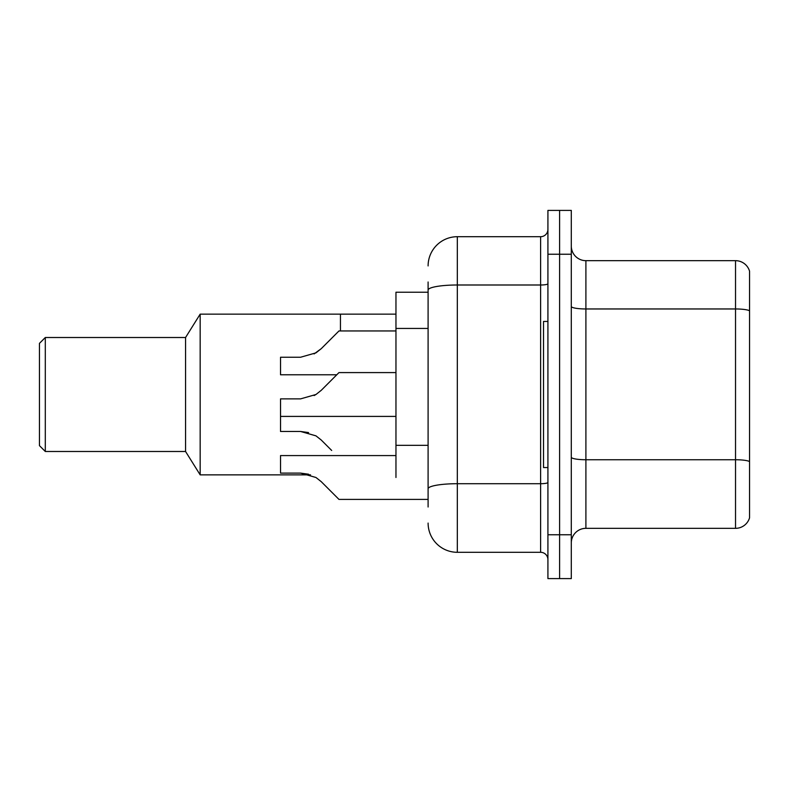 <?xml version="1.0" encoding="UTF-8"?>
<svg xmlns="http://www.w3.org/2000/svg" width="789" height="789" viewBox="0 0 789 789"><rect width="100%" height="100%" fill="white"/><g stroke="black" fill="none" stroke-linecap="round" stroke-linejoin="round"><path stroke-width="1.18" d="M428.102 292.226L395.96 292.226L395.96 477.493M428.102 507.002L428.102 281.998M547.921 534.764L547.921 578.603L559.608 578.603L559.608 534.764L559.608 578.603L571.295 578.603L571.295 534.764L559.608 534.764L559.608 254.236L559.608 534.764L547.921 534.764L547.921 254.236L559.608 254.236L559.608 210.397L559.608 254.236L571.295 254.236L571.295 534.764M571.295 254.236L571.295 210.397L547.921 210.397L547.921 254.236M428.102 265.923A29.223 29.223 0 0 1 457.324 236.7L457.324 552.3L540.613 552.3L540.613 236.7A7.308 7.308 0 0 0 547.921 229.392M457.324 236.7L540.613 236.7M547.921 559.608A7.308 7.308 0 0 0 540.613 552.3M457.324 552.3A29.223 29.223 0 0 1 428.102 523.077M571.295 542.95A14.606 14.606 0 0 1 585.902 528.334L735.526 528.334L735.526 260.666L585.902 260.666A14.606 14.606 0 0 1 571.295 246.05A14.606 14.606 0 0 0 585.902 260.666L585.902 528.334M749.55 271.179A14.606 14.606 0 0 0 735.526 260.666A14.606 14.606 0 0 1 749.55 271.179L749.55 517.821A14.606 14.606 0 0 1 735.526 528.334M749.55 310.984L749.55 461.575A14.606 2.535 180 0 0 735.526 459.74L585.902 459.74A14.606 2.535 0 0 1 571.295 457.206M395.96 314.14L340.444 314.14L340.444 330.946L340.444 314.14L200.169 314.14L200.169 474.86L310.531 474.86M200.169 314.14L185.563 337.514L185.563 451.486L200.169 474.86M185.563 337.514L45.298 337.514L45.298 451.486L185.563 451.486M45.298 337.514L39.45 343.363L39.45 445.637L45.298 451.486M547.921 321.448L543.532 321.448L543.532 467.552L547.921 467.552M314.091 395.565L315.965 394.5L300.57 398.879L280.529 398.879L280.529 431.465L300.57 431.465L315.965 435.853L321.241 440.025L331.676 450.46M315.965 435.853L321.241 440.025M300.57 431.465L308.568 432.579L300.57 431.465L280.529 431.465M321.241 481.665L338.974 499.407L321.241 481.665L338.974 499.407L321.241 481.665L338.974 499.407L321.241 481.665L315.965 477.493L321.241 481.665M395.96 455.578L280.529 455.578L280.529 473.104L300.57 473.104L308.568 474.219L300.57 473.104L280.529 473.104L300.57 473.104L315.965 477.493M428.102 499.407L338.974 499.407L331.676 492.099M308.568 474.219L300.57 473.104M314.091 353.926L321.241 348.679L338.974 330.946L321.241 348.679L338.974 330.946L321.241 348.679L338.974 330.946L321.241 348.679L315.965 352.861L321.241 348.679L315.965 352.861L300.57 357.239L280.529 357.239L280.529 374.775L336.785 374.775M315.965 352.861L300.57 357.239L315.965 352.861M331.676 338.244L338.974 330.946L395.96 330.946M321.241 390.328L338.974 372.586L321.241 390.328L338.974 372.586L321.241 390.328L315.965 394.5L321.241 390.328L315.965 394.5L321.241 390.328L315.965 394.5L300.57 398.879M331.676 379.894L338.974 372.586L395.96 372.586M428.102 328.441L395.96 328.441M428.102 445.331L395.96 445.331M547.921 482.434A7.308 1.272 0 0 1 540.613 483.706L457.324 483.706A29.223 5.079 180 0 0 428.102 488.786M428.102 290.066A29.223 5.079 180 0 1 457.324 284.997L540.613 284.997A7.308 1.272 0 0 0 547.921 283.724M749.55 310.787A14.606 2.535 180 0 0 735.526 308.963L585.902 308.963A14.606 2.535 0 0 1 571.295 306.418M280.529 416.414L395.96 416.414"/></g></svg>
